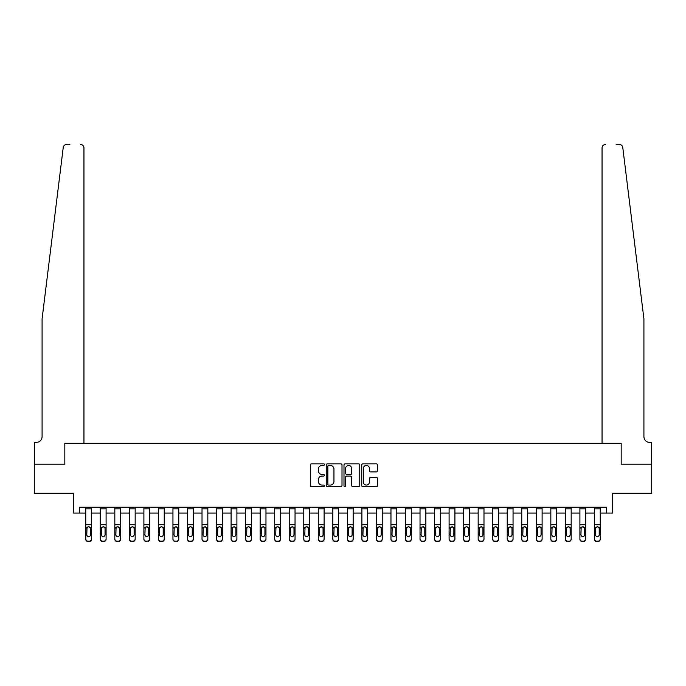 <?xml version="1.0" encoding="UTF-8"?>
<svg xmlns="http://www.w3.org/2000/svg" width="686" height="686" viewBox="0 0 686 686"><rect width="100%" height="100%" fill="white"/><g stroke="black" fill="none" stroke-linecap="round" stroke-linejoin="round"><path stroke-width="1.03" d="M324.401 464.645A0.797 0.797 0 0 0 323.595 463.847L311.47 463.847A1.14 1.14 0 0 0 310.329 464.988L310.329 485.534A1.14 1.14 0 0 0 311.47 486.674L323.595 486.674A0.797 0.797 0 0 0 324.401 485.877A0.797 0.797 0 0 0 323.595 485.071L322.026 485.071A3.653 3.653 0 0 1 318.381 481.418L318.381 479.711A3.653 3.653 0 0 1 322.026 476.058L323.595 476.058A0.797 0.797 0 0 0 324.401 475.261A0.797 0.797 0 0 0 323.595 474.463L322.026 474.463A3.653 3.653 0 0 1 318.381 470.81L318.381 469.095A3.653 3.653 0 0 1 322.026 465.442L323.595 465.442A0.797 0.797 0 0 0 324.401 464.645M376.357 471.891A1.14 1.14 0 0 0 377.497 470.75L377.497 464.988A1.14 1.14 0 0 0 376.357 463.847L362.885 463.847A1.14 1.14 0 0 0 361.745 464.988L361.745 485.534A1.14 1.14 0 0 0 362.885 486.674L376.357 486.674A1.14 1.14 0 0 0 377.497 485.534L377.497 478.571A1.14 1.14 0 0 0 376.357 477.43L370.594 477.43A1.14 1.14 0 0 0 369.445 478.571L369.445 482.018A3.053 3.053 0 0 1 366.393 485.071A3.053 3.053 0 0 1 363.34 482.018L363.34 468.495A3.053 3.053 0 0 1 366.393 465.442A3.053 3.053 0 0 1 369.445 468.495L369.445 470.75A1.14 1.14 0 0 0 370.594 471.891L376.357 471.891M69.878 144.463L66.688 144.463A3.49 3.49 0 0 0 63.223 147.524C65.281 143.88 65.281 143.88 63.223 147.524L42.086 318.87L42.086 436.596A5.814 5.814 0 0 1 36.281 442.41L34.532 442.41L34.532 464.216L64.818 464.216L34.3 464.216L34.3 493.277L73.539 493.277L73.539 513.051L79.353 513.051L79.353 507.237L606.647 507.237L606.647 513.051L612.461 513.051L612.461 493.277L651.7 493.277L651.7 464.216L621.182 464.216L621.182 443.285L602.051 443.285L602.051 147.953L602.051 443.285M83.949 443.285L83.949 147.953L83.949 443.285L64.818 443.285L64.818 464.216L64.818 443.285L621.182 443.285L621.182 464.216L651.468 464.216L651.468 442.41L649.719 442.41A5.814 5.814 0 0 1 643.914 436.596A5.814 5.814 0 0 0 649.719 442.41M342.005 464.988A1.14 1.14 0 0 0 340.856 463.847L327.394 463.847A1.14 1.14 0 0 0 326.253 464.988L326.253 485.534A1.14 1.14 0 0 0 327.394 486.674L340.856 486.674A1.14 1.14 0 0 0 342.005 485.534L342.005 464.988M345.144 463.847L358.606 463.847A1.14 1.14 0 0 1 359.747 464.988L359.747 485.534A1.14 1.14 0 0 1 358.606 486.674L352.844 486.674A1.14 1.14 0 0 1 351.704 485.534L351.704 477.199A1.14 1.14 0 0 0 350.563 476.058L346.739 476.058A1.14 1.14 0 0 0 345.598 477.199L345.598 485.877A0.797 0.797 0 0 1 344.801 486.674A0.797 0.797 0 0 1 343.995 485.877L343.995 464.988A1.14 1.14 0 0 1 345.144 463.847M79.353 513.051L85.75 513.051M91.564 513.051L100.285 513.051M106.098 513.051L114.819 513.051M120.633 513.051L129.354 513.051M135.168 513.051L143.889 513.051M149.702 513.051L158.423 513.051M164.237 513.051L172.949 513.051M178.763 513.051L187.484 513.051M193.298 513.051L202.018 513.051M207.832 513.051L216.553 513.051M222.367 513.051L231.088 513.051M236.902 513.051L245.622 513.051M251.436 513.051L260.157 513.051M265.971 513.051L274.692 513.051M280.505 513.051L289.226 513.051M295.04 513.051L303.761 513.051M309.575 513.051L318.295 513.051M324.109 513.051L332.83 513.051M338.644 513.051L347.356 513.051M353.17 513.051L361.891 513.051M367.705 513.051L376.425 513.051M382.239 513.051L390.96 513.051M396.774 513.051L405.495 513.051M411.308 513.051L420.029 513.051M425.843 513.051L434.564 513.051M440.378 513.051L449.098 513.051M454.912 513.051L463.633 513.051M469.447 513.051L478.168 513.051M483.982 513.051L492.702 513.051M498.516 513.051L507.237 513.051M513.051 513.051L521.763 513.051M527.577 513.051L536.298 513.051M542.112 513.051L550.832 513.051M556.646 513.051L565.367 513.051M571.181 513.051L579.902 513.051M585.715 513.051L594.436 513.051M600.25 513.051L606.647 513.051M328.645 465.442A0.797 0.797 0 0 0 327.848 466.24L327.848 484.273A0.797 0.797 0 0 0 328.645 485.071L330.3 485.071A3.653 3.653 0 0 0 333.953 481.418L333.953 469.095A3.653 3.653 0 0 0 330.3 465.442L328.645 465.442M351.704 468.555A3.053 3.053 0 0 0 348.651 465.502A3.053 3.053 0 0 0 345.598 468.555L345.598 473.314A1.14 1.14 0 0 0 346.739 474.463L350.563 474.463A1.14 1.14 0 0 0 351.704 473.314L351.704 468.555M85.75 528.091L85.75 538.862A2.324 2.307 0 0 0 88.074 541.168L89.24 541.168A2.324 2.307 0 0 0 91.564 538.862L91.564 539.222A2.324 2.307 180 0 1 89.24 541.537L89.24 541.168M90.518 534.711L90.518 528.589L90.518 534.711A1.861 1.844 180 0 1 88.657 536.555A1.861 1.844 180 0 0 90.518 534.711M86.796 535.071L86.796 534.711A1.861 1.844 180 0 0 88.657 536.555M87.688 526.985L86.796 528.443M89.626 526.985L88.657 526.719L90.312 527.731L90.518 528.589M91.564 507.237L91.564 538.862M85.75 507.237L85.75 538.862M88.074 541.168L89.24 541.537M88.074 541.537A2.324 2.307 180 0 1 85.75 539.222M85.75 527.731L87.002 527.731L86.796 534.711M87.002 527.731L88.657 526.719M83.949 147.953A3.49 3.49 0 0 0 80.459 144.463C82.56 144.686 83.726 145.852 83.949 147.953M42.086 436.596A5.814 5.814 0 0 1 36.281 442.41M636.291 257.121L622.777 147.524C620.719 143.88 620.719 143.88 622.777 147.524L643.914 318.87L643.914 436.596M616.122 144.463L619.312 144.463A3.49 3.49 0 0 1 622.777 147.524M605.541 144.463A3.49 3.49 0 0 0 602.051 147.953C602.274 145.852 603.44 144.686 605.541 144.463M100.285 528.091L100.285 538.862A2.324 2.307 0 0 0 102.608 541.168L103.775 541.168A2.324 2.307 0 0 0 106.098 538.862L106.098 539.222A2.324 2.307 180 0 1 103.775 541.537L103.775 541.168M105.052 534.711L105.052 528.589L105.052 534.711A1.861 1.844 180 0 1 103.192 536.555A1.861 1.844 180 0 0 105.052 534.711M101.331 535.071L101.331 534.711A1.861 1.844 180 0 0 103.192 536.555M102.223 526.985L101.331 528.443M104.161 526.985L103.192 526.719L104.847 527.731L105.052 528.589M114.819 528.091L114.819 538.862A2.324 2.307 0 0 0 117.143 541.168L118.309 541.168A2.324 2.307 0 0 0 120.633 538.862L120.633 539.222A2.324 2.307 180 0 1 118.309 541.537L118.309 541.168M119.587 534.711L119.587 528.589L119.587 534.711A1.861 1.844 180 0 1 117.726 536.555A1.861 1.844 180 0 0 119.587 534.711M115.865 535.071L115.865 534.711A1.861 1.844 180 0 0 117.726 536.555M116.757 526.985L115.865 528.443M118.695 526.985L117.726 526.719L119.381 527.731L119.587 528.589M129.354 528.091L129.354 538.862A2.324 2.307 0 0 0 131.678 541.168L132.844 541.168A2.324 2.307 0 0 0 135.168 538.862L135.168 539.222A2.324 2.307 180 0 1 132.844 541.537L132.844 541.168M134.122 534.711L134.122 528.589L134.122 534.711A1.861 1.844 180 0 1 132.261 536.555A1.861 1.844 180 0 0 134.122 534.711M130.4 535.071L130.4 534.711A1.861 1.844 180 0 0 132.261 536.555M131.292 526.985L130.4 528.443M133.23 526.985L132.261 526.719L133.916 527.731L134.122 528.589M106.098 507.237L106.098 538.862M100.285 507.237L100.285 538.862M102.608 541.168L103.775 541.537M102.608 541.537A2.324 2.307 180 0 1 100.285 539.222M100.285 527.731L101.537 527.731L101.331 534.711M101.537 527.731L103.192 526.719M120.633 507.237L120.633 538.862M114.819 507.237L114.819 538.862M117.143 541.168L118.309 541.537M117.143 541.537A2.324 2.307 180 0 1 114.819 539.222M114.819 527.731L116.071 527.731L115.865 534.711M116.071 527.731L117.726 526.719M135.168 507.237L135.168 538.862M129.354 507.237L129.354 538.862M131.678 541.168L132.844 541.537M131.678 541.537A2.324 2.307 180 0 1 129.354 539.222M129.354 527.731L130.606 527.731L130.4 534.711M130.606 527.731L132.261 526.719M143.889 528.091L143.889 538.862A2.324 2.307 0 0 0 146.212 541.168L147.37 541.168A2.324 2.307 0 0 0 149.702 538.862L149.702 539.222A2.324 2.307 180 0 1 147.37 541.537L147.37 541.168M148.656 534.711L148.656 528.589L148.656 534.711A1.861 1.844 180 0 1 146.795 536.555A1.861 1.844 180 0 0 148.656 534.711M144.935 535.071L144.935 534.711A1.861 1.844 180 0 0 146.795 536.555M145.818 526.985L144.935 528.443M147.764 526.985L146.795 526.719L148.45 527.731L148.656 528.589M149.702 507.237L149.702 538.862M143.889 507.237L143.889 538.862M146.212 541.168L147.37 541.537M146.212 541.537A2.324 2.307 180 0 1 143.889 539.222M143.889 527.731L145.14 527.731L144.935 534.711M145.14 527.731L146.795 526.719M158.423 528.091L158.423 538.862A2.324 2.307 0 0 0 160.747 541.168L161.905 541.168A2.324 2.307 0 0 0 164.237 538.862L164.237 539.222A2.324 2.307 180 0 1 161.905 541.537L161.905 541.168M163.191 534.711L163.191 528.589L163.191 534.711A1.861 1.844 180 0 1 161.33 536.555A1.861 1.844 180 0 0 163.191 534.711M159.469 535.071L159.469 534.711A1.861 1.844 180 0 0 161.33 536.555M160.353 526.985L159.469 528.443M162.299 526.985L161.33 526.719L162.976 527.731L163.191 528.589M172.949 528.091L172.949 538.862A2.324 2.307 0 0 0 175.282 541.168L176.439 541.168A2.324 2.307 0 0 0 178.763 538.862L178.763 539.222A2.324 2.307 180 0 1 176.439 541.537L176.439 541.168M177.717 534.711L177.717 528.589L177.717 534.711A1.861 1.844 180 0 1 175.856 536.555A1.861 1.844 180 0 0 177.717 534.711M174.004 535.071L174.004 534.711A1.861 1.844 180 0 0 175.856 536.555M174.887 526.985L174.004 528.443M176.834 526.985L175.856 526.719L177.511 527.731L177.717 528.589M187.484 528.091L187.484 538.862A2.324 2.307 0 0 0 189.816 541.168L190.974 541.168A2.324 2.307 0 0 0 193.298 538.862L193.298 539.222A2.324 2.307 180 0 1 190.974 541.537L190.974 541.168M192.251 534.711L192.251 528.589L192.251 534.711A1.861 1.844 180 0 1 190.391 536.555A1.861 1.844 180 0 0 192.251 534.711M188.53 535.071L188.53 534.711A1.861 1.844 180 0 0 190.391 536.555M189.422 526.985L188.53 528.443M191.368 526.985L190.391 526.719L192.046 527.731L192.251 528.589M202.018 528.091L202.018 538.862A2.324 2.307 0 0 0 204.351 541.168L205.508 541.168A2.324 2.307 0 0 0 207.832 538.862L207.832 539.222A2.324 2.307 180 0 1 205.508 541.537L205.508 541.168M206.786 534.711L206.786 528.589L206.786 534.711A1.861 1.844 180 0 1 204.925 536.555A1.861 1.844 180 0 0 206.786 534.711M203.065 535.071L203.065 534.711A1.861 1.844 180 0 0 204.925 536.555M203.956 526.985L203.065 528.443M205.903 526.985L204.925 526.719L206.58 527.731L206.786 528.589M216.553 528.091L216.553 538.862A2.324 2.307 0 0 0 218.877 541.168L220.043 541.168A2.324 2.307 0 0 0 222.367 538.862L222.367 539.222A2.324 2.307 180 0 1 220.043 541.537L220.043 541.168M221.321 534.711L221.321 528.589L221.321 534.711A1.861 1.844 180 0 1 219.46 536.555A1.861 1.844 180 0 0 221.321 534.711M217.599 535.071L217.599 534.711A1.861 1.844 180 0 0 219.46 536.555M218.491 526.985L217.599 528.443M220.429 526.985L219.46 526.719L221.115 527.731L221.321 528.589M164.237 507.237L164.237 538.862M158.423 507.237L158.423 538.862M160.747 541.168L161.905 541.537M160.747 541.537A2.324 2.307 180 0 1 158.423 539.222M158.423 527.731L159.675 527.731L159.469 534.711M159.675 527.731L161.33 526.719M178.763 507.237L178.763 538.862M172.949 507.237L172.949 538.862M175.282 541.168L176.439 541.537M175.282 541.537A2.324 2.307 180 0 1 172.949 539.222M172.949 527.731L174.21 527.731L174.004 534.711M174.21 527.731L175.856 526.719M193.298 507.237L193.298 538.862M187.484 507.237L187.484 538.862M189.816 541.168L190.974 541.537M189.816 541.537A2.324 2.307 180 0 1 187.484 539.222M187.484 527.731L188.736 527.731L188.53 534.711M188.736 527.731L190.391 526.719M207.832 507.237L207.832 538.862M202.018 507.237L202.018 538.862M204.351 541.168L205.508 541.537M204.351 541.537A2.324 2.307 180 0 1 202.018 539.222M202.018 527.731L203.27 527.731L203.065 534.711M203.27 527.731L204.925 526.719M222.367 507.237L222.367 538.862M216.553 507.237L216.553 538.862M218.877 541.168L220.043 541.537M218.877 541.537A2.324 2.307 180 0 1 216.553 539.222M216.553 527.731L217.805 527.731L217.599 534.711M217.805 527.731L219.46 526.719M231.088 528.091L231.088 538.862A2.324 2.307 0 0 0 233.411 541.168L234.578 541.168A2.324 2.307 0 0 0 236.902 538.862L236.902 539.222A2.324 2.307 180 0 1 234.578 541.537L234.578 541.168M235.855 534.711L235.855 528.589L235.855 534.711A1.861 1.844 180 0 1 233.995 536.555A1.861 1.844 180 0 0 235.855 534.711M232.134 535.071L232.134 534.711A1.861 1.844 180 0 0 233.995 536.555M233.026 526.985L232.134 528.443M234.964 526.985L233.995 526.719L235.65 527.731L235.855 528.589M236.902 507.237L236.902 538.862M231.088 507.237L231.088 538.862M233.411 541.168L234.578 541.537M233.411 541.537A2.324 2.307 180 0 1 231.088 539.222M231.088 527.731L232.34 527.731L232.134 534.711M232.34 527.731L233.995 526.719M245.622 528.091L245.622 538.862A2.324 2.307 0 0 0 247.946 541.168L249.112 541.168A2.324 2.307 0 0 0 251.436 538.862L251.436 539.222A2.324 2.307 180 0 1 249.112 541.537L249.112 541.168M250.39 534.711L250.39 528.589L250.39 534.711A1.861 1.844 180 0 1 248.529 536.555A1.861 1.844 180 0 0 250.39 534.711M246.668 535.071L246.668 534.711A1.861 1.844 180 0 0 248.529 536.555M247.56 526.985L246.668 528.443M249.498 526.985L248.529 526.719L250.184 527.731L250.39 528.589M251.436 507.237L251.436 538.862M245.622 507.237L245.622 538.862M247.946 541.168L249.112 541.537M247.946 541.537A2.324 2.307 180 0 1 245.622 539.222M245.622 527.731L246.874 527.731L246.668 534.711M246.874 527.731L248.529 526.719M260.157 528.091L260.157 538.862A2.324 2.307 0 0 0 262.481 541.168L263.647 541.168A2.324 2.307 0 0 0 265.971 538.862L265.971 539.222A2.324 2.307 180 0 1 263.647 541.537L263.647 541.168M264.925 534.711L264.925 528.589L264.925 534.711A1.861 1.844 180 0 1 263.064 536.555A1.861 1.844 180 0 0 264.925 534.711M261.203 535.071L261.203 534.711A1.861 1.844 180 0 0 263.064 536.555M262.095 526.985L261.203 528.443M264.033 526.985L263.064 526.719L264.719 527.731L264.925 528.589M265.971 507.237L265.971 538.862M260.157 507.237L260.157 538.862M262.481 541.168L263.647 541.537M262.481 541.537A2.324 2.307 180 0 1 260.157 539.222M260.157 527.731L261.409 527.731L261.203 534.711M261.409 527.731L263.064 526.719M274.692 528.091L274.692 538.862A2.324 2.307 0 0 0 277.015 541.168L278.182 541.168A2.324 2.307 0 0 0 280.505 538.862L280.505 539.222A2.324 2.307 180 0 1 278.182 541.537L278.182 541.168M279.459 534.711L279.459 528.589L279.459 534.711A1.861 1.844 180 0 1 277.598 536.555A1.861 1.844 180 0 0 279.459 534.711M275.738 535.071L275.738 534.711A1.861 1.844 180 0 0 277.598 536.555M276.63 526.985L275.738 528.443M278.567 526.985L277.598 526.719L279.253 527.731L279.459 528.589M280.505 507.237L280.505 538.862M274.692 507.237L274.692 538.862M277.015 541.168L278.182 541.537M277.015 541.537A2.324 2.307 180 0 1 274.692 539.222M274.692 527.731L275.944 527.731L275.738 534.711M275.944 527.731L277.598 526.719M289.226 528.091L289.226 538.862A2.324 2.307 0 0 0 291.55 541.168L292.716 541.168A2.324 2.307 0 0 0 295.04 538.862L295.04 539.222A2.324 2.307 180 0 1 292.716 541.537L292.716 541.168M293.994 534.711L293.994 528.589L293.994 534.711A1.861 1.844 180 0 1 292.133 536.555A1.861 1.844 180 0 0 293.994 534.711M290.272 535.071L290.272 534.711A1.861 1.844 180 0 0 292.133 536.555M291.164 526.985L290.272 528.443M293.102 526.985L292.133 526.719L293.788 527.731L293.994 528.589M295.04 507.237L295.04 538.862M289.226 507.237L289.226 538.862M291.55 541.168L292.716 541.537M291.55 541.537A2.324 2.307 180 0 1 289.226 539.222M289.226 527.731L290.478 527.731L290.272 534.711M290.478 527.731L292.133 526.719M303.761 528.091L303.761 538.862A2.324 2.307 0 0 0 306.085 541.168L307.251 541.168A2.324 2.307 0 0 0 309.575 538.862L309.575 539.222A2.324 2.307 180 0 1 307.251 541.537L307.251 541.168M308.529 534.711L308.529 528.589L308.529 534.711A1.861 1.844 180 0 1 306.668 536.555A1.861 1.844 180 0 0 308.529 534.711M304.807 535.071L304.807 534.711A1.861 1.844 180 0 0 306.668 536.555M305.699 526.985L304.807 528.443M307.637 526.985L306.668 526.719L308.323 527.731L308.529 528.589M309.575 507.237L309.575 538.862M303.761 507.237L303.761 538.862M306.085 541.168L307.251 541.537M306.085 541.537A2.324 2.307 180 0 1 303.761 539.222M303.761 527.731L305.013 527.731L304.807 534.711M305.013 527.731L306.668 526.719M318.295 528.091L318.295 538.862A2.324 2.307 0 0 0 320.619 541.168L321.777 541.168A2.324 2.307 0 0 0 324.109 538.862L324.109 539.222A2.324 2.307 180 0 1 321.777 541.537L321.777 541.168M323.063 534.711L323.063 528.589L323.063 534.711A1.861 1.844 180 0 1 321.202 536.555A1.861 1.844 180 0 0 323.063 534.711M319.342 535.071L319.342 534.711A1.861 1.844 180 0 0 321.202 536.555M320.225 526.985L319.342 528.443M322.171 526.985L321.202 526.719L322.857 527.731L323.063 528.589M332.83 528.091L332.83 538.862A2.324 2.307 0 0 0 335.154 541.168L336.312 541.168A2.324 2.307 0 0 0 338.644 538.862L338.644 539.222A2.324 2.307 180 0 1 336.312 541.537L336.312 541.168M337.589 534.711L337.589 528.589L337.589 534.711A1.861 1.844 180 0 1 335.737 536.555A1.861 1.844 180 0 0 337.589 534.711M333.876 535.071L333.876 534.711A1.861 1.844 180 0 0 335.737 536.555M334.759 526.985L333.876 528.443M336.706 526.985L335.737 526.719L337.383 527.731L337.589 528.589M347.356 528.091L347.356 538.862A2.324 2.307 0 0 0 349.689 541.168L350.846 541.168A2.324 2.307 0 0 0 353.17 538.862L353.17 539.222A2.324 2.307 180 0 1 350.846 541.537L350.846 541.168M352.124 534.711L352.124 528.589L352.124 534.711A1.861 1.844 180 0 1 350.263 536.555A1.861 1.844 180 0 0 352.124 534.711M348.411 535.071L348.411 534.711A1.861 1.844 180 0 0 350.263 536.555M349.294 526.985L348.411 528.443M351.241 526.985L350.263 526.719L351.918 527.731L352.124 528.589M361.891 528.091L361.891 538.862A2.324 2.307 0 0 0 364.223 541.168L365.381 541.168A2.324 2.307 0 0 0 367.705 538.862L367.705 539.222A2.324 2.307 180 0 1 365.381 541.537L365.381 541.168M366.658 534.711L366.658 528.589L366.658 534.711A1.861 1.844 180 0 1 364.798 536.555A1.861 1.844 180 0 0 366.658 534.711M362.937 535.071L362.937 534.711A1.861 1.844 180 0 0 364.798 536.555M363.829 526.985L362.937 528.443M365.775 526.985L364.798 526.719L366.453 527.731L366.658 528.589M376.425 528.091L376.425 538.862A2.324 2.307 0 0 0 378.749 541.168L379.915 541.168A2.324 2.307 0 0 0 382.239 538.862L382.239 539.222A2.324 2.307 180 0 1 379.915 541.537L379.915 541.168M381.193 534.711L381.193 528.589L381.193 534.711A1.861 1.844 180 0 1 379.332 536.555A1.861 1.844 180 0 0 381.193 534.711M377.471 535.071L377.471 534.711A1.861 1.844 180 0 0 379.332 536.555M378.363 526.985L377.471 528.443M380.301 526.985L379.332 526.719L380.987 527.731L381.193 528.589M390.96 528.091L390.96 538.862A2.324 2.307 0 0 0 393.284 541.168L394.45 541.168A2.324 2.307 0 0 0 396.774 538.862L396.774 539.222A2.324 2.307 180 0 1 394.45 541.537L394.45 541.168M395.728 534.711L395.728 528.589L395.728 534.711A1.861 1.844 180 0 1 393.867 536.555A1.861 1.844 180 0 0 395.728 534.711M392.006 535.071L392.006 534.711A1.861 1.844 180 0 0 393.867 536.555M392.898 526.985L392.006 528.443M394.836 526.985L393.867 526.719L395.522 527.731L395.728 528.589M405.495 528.091L405.495 538.862A2.324 2.307 0 0 0 407.818 541.168L408.985 541.168A2.324 2.307 0 0 0 411.308 538.862L411.308 539.222A2.324 2.307 180 0 1 408.985 541.537L408.985 541.168M410.262 534.711L410.262 528.589L410.262 534.711A1.861 1.844 180 0 1 408.402 536.555A1.861 1.844 180 0 0 410.262 534.711M406.541 535.071L406.541 534.711A1.861 1.844 180 0 0 408.402 536.555M407.433 526.985L406.541 528.443M409.37 526.985L408.402 526.719L410.057 527.731L410.262 528.589M420.029 528.091L420.029 538.862A2.324 2.307 0 0 0 422.353 541.168L423.519 541.168A2.324 2.307 0 0 0 425.843 538.862L425.843 539.222A2.324 2.307 180 0 1 423.519 541.537L423.519 541.168M424.797 534.711L424.797 528.589L424.797 534.711A1.861 1.844 180 0 1 422.936 536.555A1.861 1.844 180 0 0 424.797 534.711M421.075 535.071L421.075 534.711A1.861 1.844 180 0 0 422.936 536.555M421.967 526.985L421.075 528.443M423.905 526.985L422.936 526.719L424.591 527.731L424.797 528.589M434.564 528.091L434.564 538.862A2.324 2.307 0 0 0 436.888 541.168L438.054 541.168A2.324 2.307 0 0 0 440.378 538.862L440.378 539.222A2.324 2.307 180 0 1 438.054 541.537L438.054 541.168M439.332 534.711L439.332 528.589L439.332 534.711A1.861 1.844 180 0 1 437.471 536.555A1.861 1.844 180 0 0 439.332 534.711M435.61 535.071L435.61 534.711A1.861 1.844 180 0 0 437.471 536.555M436.502 526.985L435.61 528.443M438.44 526.985L437.471 526.719L439.126 527.731L439.332 528.589M449.098 528.091L449.098 538.862A2.324 2.307 0 0 0 451.422 541.168L452.589 541.168A2.324 2.307 0 0 0 454.912 538.862L454.912 539.222A2.324 2.307 180 0 1 452.589 541.537L452.589 541.168M453.866 534.711L453.866 528.589L453.866 534.711A1.861 1.844 180 0 1 452.005 536.555A1.861 1.844 180 0 0 453.866 534.711M450.145 535.071L450.145 534.711A1.861 1.844 180 0 0 452.005 536.555M451.036 526.985L450.145 528.443M452.974 526.985L452.005 526.719L453.66 527.731L453.866 528.589M463.633 528.091L463.633 538.862A2.324 2.307 0 0 0 465.957 541.168L467.123 541.168A2.324 2.307 0 0 0 469.447 538.862L469.447 539.222A2.324 2.307 180 0 1 467.123 541.537L467.123 541.168M468.401 534.711L468.401 528.589L468.401 534.711A1.861 1.844 180 0 1 466.54 536.555A1.861 1.844 180 0 0 468.401 534.711M464.679 535.071L464.679 534.711A1.861 1.844 180 0 0 466.54 536.555M465.571 526.985L464.679 528.443M467.509 526.985L466.54 526.719L468.195 527.731L468.401 528.589M478.168 528.091L478.168 538.862A2.324 2.307 0 0 0 480.492 541.168L481.649 541.168A2.324 2.307 0 0 0 483.982 538.862L483.982 539.222A2.324 2.307 180 0 1 481.649 541.537L481.649 541.168M482.935 534.711L482.935 528.589L482.935 534.711A1.861 1.844 180 0 1 481.075 536.555A1.861 1.844 180 0 0 482.935 534.711M479.214 535.071L479.214 534.711A1.861 1.844 180 0 0 481.075 536.555M480.097 526.985L479.214 528.443M482.044 526.985L481.075 526.719L482.73 527.731L482.935 528.589M492.702 528.091L492.702 538.862A2.324 2.307 0 0 0 495.026 541.168L496.184 541.168A2.324 2.307 0 0 0 498.516 538.862L498.516 539.222A2.324 2.307 180 0 1 496.184 541.537L496.184 541.168M497.47 534.711L497.47 528.589L497.47 534.711A1.861 1.844 180 0 1 495.609 536.555A1.861 1.844 180 0 0 497.47 534.711M493.748 535.071L493.748 534.711A1.861 1.844 180 0 0 495.609 536.555M494.632 526.985L493.748 528.443M496.578 526.985L495.609 526.719L497.264 527.731L497.47 528.589M507.237 528.091L507.237 538.862A2.324 2.307 0 0 0 509.561 541.168L510.718 541.168A2.324 2.307 0 0 0 513.051 538.862L513.051 539.222A2.324 2.307 180 0 1 510.718 541.537L510.718 541.168M511.996 534.711L511.996 528.589L511.996 534.711A1.861 1.844 180 0 1 510.144 536.555A1.861 1.844 180 0 0 511.996 534.711M508.283 535.071L508.283 534.711A1.861 1.844 180 0 0 510.144 536.555M509.166 526.985L508.283 528.443M511.113 526.985L510.144 526.719L511.79 527.731L511.996 528.589M521.763 528.091L521.763 538.862A2.324 2.307 0 0 0 524.095 541.168L525.253 541.168A2.324 2.307 0 0 0 527.577 538.862L527.577 539.222A2.324 2.307 180 0 1 525.253 541.537L525.253 541.168M526.531 534.711L526.531 528.589L526.531 534.711A1.861 1.844 180 0 1 524.67 536.555A1.861 1.844 180 0 0 526.531 534.711M522.809 535.071L522.809 534.711A1.861 1.844 180 0 0 524.67 536.555M523.701 526.985L522.809 528.443M525.648 526.985L524.67 526.719L526.325 527.731L526.531 528.589M536.298 528.091L536.298 538.862A2.324 2.307 0 0 0 538.63 541.168L539.788 541.168A2.324 2.307 0 0 0 542.112 538.862L542.112 539.222A2.324 2.307 180 0 1 539.788 541.537L539.788 541.168M541.065 534.711L541.065 528.589L541.065 534.711A1.861 1.844 180 0 1 539.205 536.555A1.861 1.844 180 0 0 541.065 534.711M537.344 535.071L537.344 534.711A1.861 1.844 180 0 0 539.205 536.555M538.236 526.985L537.344 528.443M540.182 526.985L539.205 526.719L540.86 527.731L541.065 528.589M550.832 528.091L550.832 538.862A2.324 2.307 0 0 0 553.156 541.168L554.322 541.168A2.324 2.307 0 0 0 556.646 538.862L556.646 539.222A2.324 2.307 180 0 1 554.322 541.537L554.322 541.168M555.6 534.711L555.6 528.589L555.6 534.711A1.861 1.844 180 0 1 553.739 536.555A1.861 1.844 180 0 0 555.6 534.711M551.878 535.071L551.878 534.711A1.861 1.844 180 0 0 553.739 536.555M552.77 526.985L551.878 528.443M554.708 526.985L553.739 526.719L555.394 527.731L555.6 528.589M565.367 528.091L565.367 538.862A2.324 2.307 0 0 0 567.691 541.168L568.857 541.168A2.324 2.307 0 0 0 571.181 538.862L571.181 539.222A2.324 2.307 180 0 1 568.857 541.537L568.857 541.168M570.135 534.711L570.135 528.589L570.135 534.711A1.861 1.844 180 0 1 568.274 536.555A1.861 1.844 180 0 0 570.135 534.711M566.413 535.071L566.413 534.711A1.861 1.844 180 0 0 568.274 536.555M567.305 526.985L566.413 528.443M569.243 526.985L568.274 526.719L569.929 527.731L570.135 528.589M324.109 507.237L324.109 538.862M318.295 507.237L318.295 538.862M320.619 541.168L321.777 541.537M320.619 541.537A2.324 2.307 180 0 1 318.295 539.222M318.295 527.731L319.547 527.731L319.342 534.711M319.547 527.731L321.202 526.719M338.644 507.237L338.644 538.862M332.83 507.237L332.83 538.862M335.154 541.168L336.312 541.537M335.154 541.537A2.324 2.307 180 0 1 332.83 539.222M332.83 527.731L334.082 527.731L333.876 534.711M334.082 527.731L335.737 526.719M353.17 507.237L353.17 538.862M347.356 507.237L347.356 538.862M349.689 541.168L350.846 541.537M349.689 541.537A2.324 2.307 180 0 1 347.356 539.222M347.356 527.731L348.617 527.731L348.411 534.711M348.617 527.731L350.263 526.719M367.705 507.237L367.705 538.862M361.891 507.237L361.891 538.862M364.223 541.168L365.381 541.537M364.223 541.537A2.324 2.307 180 0 1 361.891 539.222M361.891 527.731L363.143 527.731L362.937 534.711M363.143 527.731L364.798 526.719M382.239 507.237L382.239 538.862M376.425 507.237L376.425 538.862M378.749 541.168L379.915 541.537M378.749 541.537A2.324 2.307 180 0 1 376.425 539.222M376.425 527.731L377.677 527.731L377.471 534.711M377.677 527.731L379.332 526.719M396.774 507.237L396.774 538.862M390.96 507.237L390.96 538.862M393.284 541.168L394.45 541.537M393.284 541.537A2.324 2.307 180 0 1 390.96 539.222M390.96 527.731L392.212 527.731L392.006 534.711M392.212 527.731L393.867 526.719M411.308 507.237L411.308 538.862M405.495 507.237L405.495 538.862M407.818 541.168L408.985 541.537M407.818 541.537A2.324 2.307 180 0 1 405.495 539.222M405.495 527.731L406.747 527.731L406.541 534.711M406.747 527.731L408.402 526.719M425.843 507.237L425.843 538.862M420.029 507.237L420.029 538.862M422.353 541.168L423.519 541.537M422.353 541.537A2.324 2.307 180 0 1 420.029 539.222M420.029 527.731L421.281 527.731L421.075 534.711M421.281 527.731L422.936 526.719M440.378 507.237L440.378 538.862M434.564 507.237L434.564 538.862M436.888 541.168L438.054 541.537M436.888 541.537A2.324 2.307 180 0 1 434.564 539.222M434.564 527.731L435.816 527.731L435.61 534.711M435.816 527.731L437.471 526.719M454.912 507.237L454.912 538.862M449.098 507.237L449.098 538.862M451.422 541.168L452.589 541.537M451.422 541.537A2.324 2.307 180 0 1 449.098 539.222M449.098 527.731L450.35 527.731L450.145 534.711M450.35 527.731L452.005 526.719M469.447 507.237L469.447 538.862M463.633 507.237L463.633 538.862M465.957 541.168L467.123 541.537M465.957 541.537A2.324 2.307 180 0 1 463.633 539.222M463.633 527.731L464.885 527.731L464.679 534.711M464.885 527.731L466.54 526.719M483.982 507.237L483.982 538.862M478.168 507.237L478.168 538.862M480.492 541.168L481.649 541.537M480.492 541.537A2.324 2.307 180 0 1 478.168 539.222M478.168 527.731L479.42 527.731L479.214 534.711M479.42 527.731L481.075 526.719M498.516 507.237L498.516 538.862M492.702 507.237L492.702 538.862M495.026 541.168L496.184 541.537M495.026 541.537A2.324 2.307 180 0 1 492.702 539.222M492.702 527.731L493.954 527.731L493.748 534.711M493.954 527.731L495.609 526.719M513.051 507.237L513.051 538.862M507.237 507.237L507.237 538.862M509.561 541.168L510.718 541.537M509.561 541.537A2.324 2.307 180 0 1 507.237 539.222M507.237 527.731L508.489 527.731L508.283 534.711M508.489 527.731L510.144 526.719M527.577 507.237L527.577 538.862M521.763 507.237L521.763 538.862M524.095 541.168L525.253 541.537M524.095 541.537A2.324 2.307 180 0 1 521.763 539.222M521.763 527.731L523.024 527.731L522.809 534.711M523.024 527.731L524.67 526.719M542.112 507.237L542.112 538.862M536.298 507.237L536.298 538.862M538.63 541.168L539.788 541.537M538.63 541.537A2.324 2.307 180 0 1 536.298 539.222M536.298 527.731L537.55 527.731L537.344 534.711M537.55 527.731L539.205 526.719M556.646 507.237L556.646 538.862M550.832 507.237L550.832 538.862M553.156 541.168L554.322 541.537M553.156 541.537A2.324 2.307 180 0 1 550.832 539.222M550.832 527.731L552.084 527.731L551.878 534.711M552.084 527.731L553.739 526.719M571.181 507.237L571.181 538.862M565.367 507.237L565.367 538.862M567.691 541.168L568.857 541.537M567.691 541.537A2.324 2.307 180 0 1 565.367 539.222M565.367 527.731L566.619 527.731L566.413 534.711M566.619 527.731L568.274 526.719M579.902 528.091L579.902 538.862A2.324 2.307 0 0 0 582.225 541.168L583.392 541.168A2.324 2.307 0 0 0 585.715 538.862L585.715 539.222A2.324 2.307 180 0 1 583.392 541.537L583.392 541.168M584.669 534.711L584.669 528.589L584.669 534.711A1.861 1.844 180 0 1 582.808 536.555A1.861 1.844 180 0 0 584.669 534.711M580.948 535.071L580.948 534.711A1.861 1.844 180 0 0 582.808 536.555M581.839 526.985L580.948 528.443M583.777 526.985L582.808 526.719L584.463 527.731L584.669 528.589M585.715 507.237L585.715 538.862M579.902 507.237L579.902 538.862M582.225 541.168L583.392 541.537M582.225 541.537A2.324 2.307 180 0 1 579.902 539.222M579.902 527.731L581.153 527.731L580.948 534.711M581.153 527.731L582.808 526.719M594.436 528.091L594.436 538.862A2.324 2.307 0 0 0 596.76 541.168L597.926 541.168A2.324 2.307 0 0 0 600.25 538.862L600.25 539.222A2.324 2.307 180 0 1 597.926 541.537L597.926 541.168M599.204 534.711L599.204 528.589L599.204 534.711A1.861 1.844 180 0 1 597.343 536.555A1.861 1.844 180 0 0 599.204 534.711M595.482 535.071L595.482 534.711A1.861 1.844 180 0 0 597.343 536.555M596.374 526.985L595.482 528.443M598.312 526.985L597.343 526.719L598.998 527.731L599.204 528.589M600.25 507.237L600.25 538.862M594.436 507.237L594.436 538.862M596.76 541.168L597.926 541.537M596.76 541.537A2.324 2.307 180 0 1 594.436 539.222M594.436 527.731L595.688 527.731L595.482 534.711M595.688 527.731L597.343 526.719M90.312 527.731L91.564 527.731M85.75 524.721L91.564 524.721M85.75 508.823L91.564 508.823M104.847 527.731L106.098 527.731M100.285 524.721L106.098 524.721M100.285 508.823L106.098 508.823M119.381 527.731L120.633 527.731M114.819 524.721L120.633 524.721M114.819 508.823L120.633 508.823M133.916 527.731L135.168 527.731M129.354 524.721L135.168 524.721M129.354 508.823L135.168 508.823M148.45 527.731L149.702 527.731M143.889 524.721L149.702 524.721M143.889 508.823L149.702 508.823M162.976 527.731L164.237 527.731M158.423 524.721L164.237 524.721M158.423 508.823L164.237 508.823M177.511 527.731L178.763 527.731M172.949 524.721L178.763 524.721M172.949 508.823L178.763 508.823M192.046 527.731L193.298 527.731M187.484 524.721L193.298 524.721M187.484 508.823L193.298 508.823M206.58 527.731L207.832 527.731M202.018 524.721L207.832 524.721M202.018 508.823L207.832 508.823M221.115 527.731L222.367 527.731M216.553 524.721L222.367 524.721M216.553 508.823L222.367 508.823M235.65 527.731L236.902 527.731M231.088 524.721L236.902 524.721M231.088 508.823L236.902 508.823M250.184 527.731L251.436 527.731M245.622 524.721L251.436 524.721M245.622 508.823L251.436 508.823M264.719 527.731L265.971 527.731M260.157 524.721L265.971 524.721M260.157 508.823L265.971 508.823M279.253 527.731L280.505 527.731M274.692 524.721L280.505 524.721M274.692 508.823L280.505 508.823M293.788 527.731L295.04 527.731M289.226 524.721L295.04 524.721M289.226 508.823L295.04 508.823M308.323 527.731L309.575 527.731M303.761 524.721L309.575 524.721M303.761 508.823L309.575 508.823M322.857 527.731L324.109 527.731M318.295 524.721L324.109 524.721M318.295 508.823L324.109 508.823M337.383 527.731L338.644 527.731M332.83 524.721L338.644 524.721M332.83 508.823L338.644 508.823M351.918 527.731L353.17 527.731M347.356 524.721L353.17 524.721M347.356 508.823L353.17 508.823M366.453 527.731L367.705 527.731M361.891 524.721L367.705 524.721M361.891 508.823L367.705 508.823M380.987 527.731L382.239 527.731M376.425 524.721L382.239 524.721M376.425 508.823L382.239 508.823M395.522 527.731L396.774 527.731M390.96 524.721L396.774 524.721M390.96 508.823L396.774 508.823M410.057 527.731L411.308 527.731M405.495 524.721L411.308 524.721M405.495 508.823L411.308 508.823M424.591 527.731L425.843 527.731M420.029 524.721L425.843 524.721M420.029 508.823L425.843 508.823M439.126 527.731L440.378 527.731M434.564 524.721L440.378 524.721M434.564 508.823L440.378 508.823M453.66 527.731L454.912 527.731M449.098 524.721L454.912 524.721M449.098 508.823L454.912 508.823M468.195 527.731L469.447 527.731M463.633 524.721L469.447 524.721M463.633 508.823L469.447 508.823M482.73 527.731L483.982 527.731M478.168 524.721L483.982 524.721M478.168 508.823L483.982 508.823M497.264 527.731L498.516 527.731M492.702 524.721L498.516 524.721M492.702 508.823L498.516 508.823M511.79 527.731L513.051 527.731M507.237 524.721L513.051 524.721M507.237 508.823L513.051 508.823M526.325 527.731L527.577 527.731M521.763 524.721L527.577 524.721M521.763 508.823L527.577 508.823M540.86 527.731L542.112 527.731M536.298 524.721L542.112 524.721M536.298 508.823L542.112 508.823M555.394 527.731L556.646 527.731M550.832 524.721L556.646 524.721M550.832 508.823L556.646 508.823M569.929 527.731L571.181 527.731M565.367 524.721L571.181 524.721M565.367 508.823L571.181 508.823M584.463 527.731L585.715 527.731M579.902 524.721L585.715 524.721M579.902 508.823L585.715 508.823M598.998 527.731L600.25 527.731M594.436 524.721L600.25 524.721M594.436 508.823L600.25 508.823"/></g></svg>
